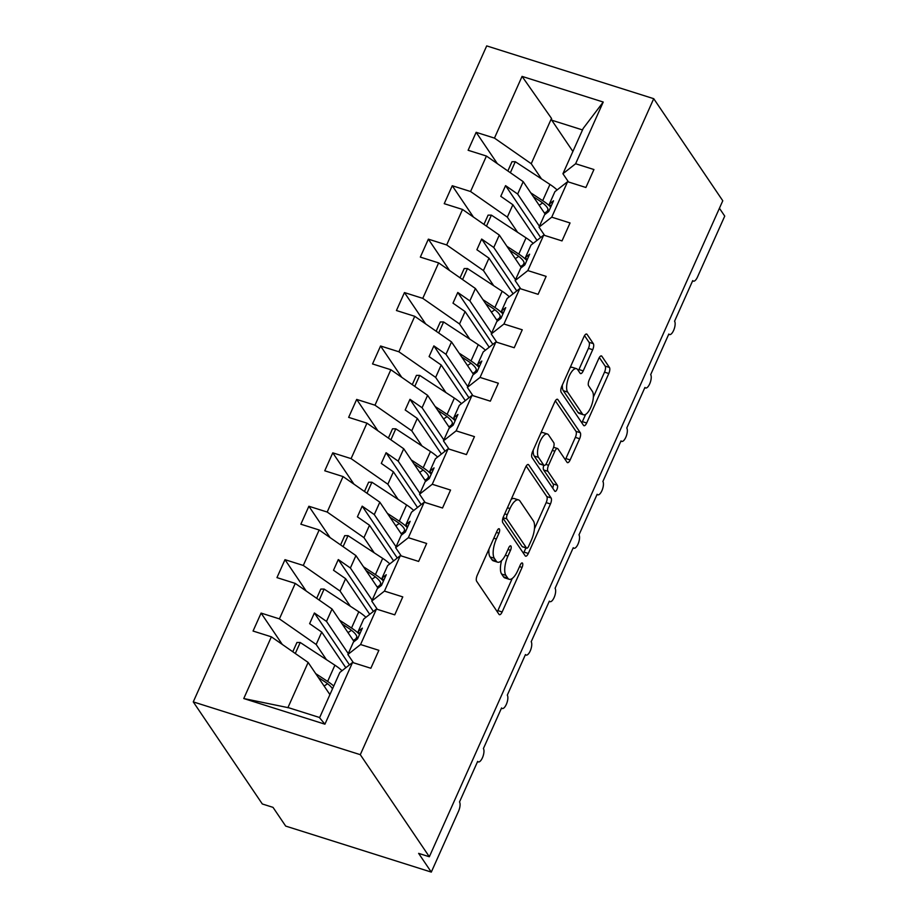 <?xml version="1.0" encoding="UTF-8"?>
<svg xmlns="http://www.w3.org/2000/svg" width="918" height="918" viewBox="0 0 918 918"><rect width="100%" height="100%" fill="white"/><g stroke="black" fill="none" stroke-linecap="round" stroke-linejoin="round"><path stroke-width="1.38" d="M499.392 528.997A3.339 1.274 107.5 0 0 499.082 528.745A3.339 1.274 107.5 0 0 497.2 530.65L477.268 575.219A4.774 1.813 107.5 0 0 476.637 581.243L499.013 614.337A4.774 1.813 107.5 0 0 499.461 614.693A4.774 1.813 107.5 0 0 502.135 611.985L522.078 567.416A3.339 1.274 107.5 0 0 522.514 563.193A3.339 1.274 107.5 0 0 522.204 562.941A3.339 1.274 107.5 0 0 520.334 564.845L517.752 570.606A15.262 5.818 107.5 0 1 509.18 579.281A15.262 5.818 107.5 0 1 507.769 578.145L505.898 575.391A15.262 5.818 107.5 0 1 507.929 556.09L510.511 550.318A3.339 1.274 107.5 0 0 510.947 546.095A3.339 1.274 107.5 0 0 510.649 545.843A3.339 1.274 107.5 0 0 508.767 547.748L506.185 553.508A15.262 5.818 107.5 0 1 497.613 562.183A15.262 5.818 107.5 0 1 496.202 561.047L494.343 558.293A15.262 5.818 107.5 0 1 496.363 538.992L498.944 533.22A3.339 1.274 107.5 0 0 499.392 528.997M592.707 349.701A4.774 1.813 107.5 0 0 593.338 343.665L587.061 334.381A4.774 1.813 107.5 0 0 586.625 334.037A4.774 1.813 107.5 0 0 583.94 336.745L561.805 386.237A4.774 1.813 107.5 0 0 561.162 392.273L583.55 425.367A4.774 1.813 107.5 0 0 583.986 425.722A4.774 1.813 107.5 0 0 586.671 423.014L608.806 373.511A4.774 1.813 107.5 0 0 609.449 367.475L601.864 356.264A4.774 1.813 107.5 0 0 601.416 355.909A4.774 1.813 107.5 0 0 598.743 358.617L589.264 379.8A4.774 1.813 107.5 0 0 588.633 385.835L592.397 391.401A12.76 4.865 107.5 0 1 591.399 405.848A12.76 4.865 107.5 0 1 583.527 414.787A12.76 4.865 107.5 0 1 582.356 413.834L567.622 392.055A12.76 4.865 107.5 0 1 568.609 377.608A12.76 4.865 107.5 0 1 576.481 368.669A12.76 4.865 107.5 0 1 577.651 369.61L580.107 373.247A4.774 1.813 107.5 0 0 580.555 373.592A4.774 1.813 107.5 0 0 583.228 370.883L592.707 349.701L588.427 348.347A4.774 1.813 107.5 0 0 589.058 342.311L584.525 335.621M360.292 754.676L653.731 98.685L486.701 45.9L193.262 701.891L360.292 754.676L429.337 856.758L418.631 853.373L431.299 872.1L458.541 811.202A7.287 2.777 -72.5 0 0 459.505 801.976L477.67 761.378A7.287 2.777 107.5 0 0 478.347 761.917A7.287 2.777 107.5 0 0 482.834 756.811A7.287 2.777 107.5 0 0 483.407 748.56L501.561 707.962A7.287 2.777 107.5 0 0 502.238 708.501A7.287 2.777 107.5 0 0 506.736 703.395A7.287 2.777 107.5 0 0 507.298 695.144L525.463 654.545A7.287 2.777 107.5 0 0 526.129 655.085A7.287 2.777 107.5 0 0 530.627 649.978A7.287 2.777 107.5 0 0 531.201 641.728L549.354 601.129A7.287 2.777 107.5 0 0 550.031 601.669A7.287 2.777 107.5 0 0 554.518 596.562A7.287 2.777 107.5 0 0 555.092 588.3L573.257 547.702A7.287 2.777 107.5 0 0 573.922 548.241A7.287 2.777 107.5 0 0 578.42 543.135A7.287 2.777 107.5 0 0 578.983 534.884L597.148 494.286A7.287 2.777 107.5 0 0 597.825 494.825A7.287 2.777 107.5 0 0 602.311 489.719A7.287 2.777 107.5 0 0 602.885 481.468L621.038 440.869A7.287 2.777 107.5 0 0 621.715 441.409A7.287 2.777 107.5 0 0 626.214 436.302A7.287 2.777 107.5 0 0 626.776 428.04L644.941 387.442A7.287 2.777 107.5 0 0 645.606 387.981A7.287 2.777 107.5 0 0 650.105 382.875A7.287 2.777 107.5 0 0 650.678 374.624L668.832 334.026A7.287 2.777 107.5 0 0 669.509 334.565A7.287 2.777 107.5 0 0 674.007 329.459A7.287 2.777 107.5 0 0 674.569 321.208L692.734 280.61A7.287 2.777 107.5 0 0 693.4 281.149A7.287 2.777 107.5 0 0 697.496 277.007L724.738 216.109L719.425 208.26M653.731 98.685L722.776 200.767L429.337 856.758M528.699 464.841A4.774 1.813 107.5 0 0 528.263 464.497A4.774 1.813 107.5 0 0 525.589 467.205L503.443 516.696A4.774 1.813 107.5 0 0 502.812 522.732L525.188 555.826A4.774 1.813 107.5 0 0 525.635 556.182A4.774 1.813 107.5 0 0 528.309 553.462L550.456 503.971A4.774 1.813 107.5 0 0 551.087 497.935L528.699 464.841L527.701 464.531M532.624 451.472L554.759 401.969A4.774 1.813 107.5 0 1 557.444 399.261A4.774 1.813 107.5 0 1 557.88 399.617L580.268 432.711A4.774 1.813 107.5 0 1 579.637 438.735L570.158 459.918A4.774 1.813 107.5 0 1 567.473 462.638A4.774 1.813 107.5 0 1 567.037 462.282L557.96 448.856A4.774 1.813 107.5 0 0 557.524 448.512A4.774 1.813 107.5 0 0 554.839 451.22L548.551 465.265A4.774 1.813 107.5 0 0 547.92 471.301L557.375 485.278A3.339 1.274 107.5 0 1 557.111 489.053A3.339 1.274 107.5 0 1 555.057 491.394A3.339 1.274 107.5 0 1 554.747 491.141L531.992 457.497A4.774 1.813 107.5 0 1 532.624 451.472M572.889 151.459L551.741 120.201L551.5 118.399L522.067 76.389L603.229 102.036L575.62 163.748L593.935 169.532L585.902 187.49L567.599 181.695L554.897 191.678L549.354 204.071L550.984 206.481M575.62 163.748L562.929 173.732L568.517 181.993M567.599 181.695L551.729 217.164L570.044 222.959L562.011 240.906L543.697 235.123L531.006 245.095L525.452 257.488L527.093 259.897M551.729 217.164L539.027 227.148L544.615 235.41M543.697 235.123L527.827 270.592L546.141 276.375L538.109 294.322L519.806 288.539L507.103 298.511L501.561 310.904L503.19 313.325M527.827 270.592L515.136 280.564L520.724 288.826M519.806 288.539L503.936 324.008L522.25 329.791L514.218 347.738L495.904 341.955L483.212 351.938L477.67 364.331L479.299 366.741M503.936 324.008L491.233 333.98L496.822 342.242M495.904 341.955L480.045 377.424L498.348 383.219L490.327 401.166L472.013 395.371L459.31 405.354L453.767 417.747L455.397 420.157M480.045 377.424L467.342 387.407L472.931 395.669M472.013 395.371L456.143 430.852L474.457 436.635L466.424 454.582L448.122 448.799L435.419 458.771L429.876 471.163L431.506 473.573M456.143 430.852L443.451 440.824L449.04 449.086M448.122 448.799L432.252 484.268L450.554 490.051L442.533 507.998L424.219 502.215L411.516 512.198L405.974 524.591L407.603 527.001M432.252 484.268L419.549 494.24L425.137 502.502M424.219 502.215L408.349 537.684L426.663 543.467L418.631 561.426L400.328 555.631L387.625 565.614L382.083 578.007L383.713 580.417M408.349 537.684L395.658 547.667L401.246 555.929M400.328 555.631L384.458 591.1L402.772 596.895L394.74 614.842L376.426 609.059L363.735 619.03L358.192 631.423L359.822 633.833M384.458 591.1L371.756 601.083L377.344 609.345M497.349 163.656L476.155 132.318L468.123 150.265L486.437 156.049L470.567 191.518L507.333 217.13L517.591 232.288M545.235 214.238L523.203 181.661L486.437 156.049M473.447 217.073L452.253 185.734L444.232 203.681L462.534 209.465L446.676 244.945L483.442 270.546L493.7 285.716M521.344 267.654L499.312 235.077L462.534 209.465M449.556 270.489L428.362 239.15L420.329 257.109L438.643 262.892L422.773 298.361L459.539 323.974L469.798 339.132M497.441 321.07L475.409 288.504L438.643 262.892M425.665 323.916L404.459 292.578L396.438 310.525L414.741 316.308L398.882 351.778L435.648 377.39L445.907 392.548M473.55 374.487L451.518 341.921L414.741 316.308M401.763 377.332L380.568 345.994L372.536 363.941L390.85 369.724L374.98 405.194L411.757 430.806L422.005 445.976M449.648 427.914L427.616 395.337L390.85 369.724M377.872 430.749L356.677 399.41L348.645 417.357L366.959 423.152L351.089 458.621L387.855 484.234L398.114 499.392M425.757 481.33L403.725 448.753L366.959 423.152M353.969 484.165L332.775 452.838L324.754 470.785L343.057 476.568L327.187 512.037L363.964 537.65L374.211 552.808M401.854 534.746L379.822 502.18L343.057 476.568M330.078 537.592L308.884 506.254L300.852 524.201L319.166 529.984L303.296 565.454L340.062 591.066L350.32 606.236M377.964 588.174L355.932 555.597L319.166 529.984M306.187 591.008L284.982 559.67L276.961 577.617L295.263 583.412L279.405 618.881L261.091 613.086L253.058 631.045L271.372 636.828L243.763 698.541L288.895 707.812L319.671 717.543M354.073 641.59L332.041 609.013L295.263 583.412M376.426 609.059L360.567 644.528L378.87 650.311L370.849 668.258L352.535 662.475L339.832 672.446L319.567 717.761L324.926 724.187L243.763 698.541M360.567 644.528L347.865 654.5L353.453 662.762M329.918 694.628L308.138 662.44L271.372 636.828M431.299 872.1L285.682 826.085L273.013 807.358L262.307 803.973L193.262 701.891M551.5 118.399L531.235 163.714L541.482 178.872M531.235 163.714L494.458 138.102L476.155 132.318M452.253 185.734L470.567 191.518M428.362 239.15L446.676 244.945M404.459 292.578L422.773 298.361M380.568 345.994L398.882 351.778M356.677 399.41L374.98 405.194M332.775 452.838L351.089 458.621M308.884 506.254L327.187 512.037M284.982 559.67L303.296 565.454M522.067 76.389L494.458 138.102M352.535 662.475L324.926 724.187M549.354 204.071L553.531 200.79L548.746 211.473L544.569 214.755L539.027 227.148M523.203 181.661L517.66 194.054L505.566 185.631L500.78 196.314L512.875 204.737L507.333 217.13M539.428 226.241L517.66 194.054M536.996 240.39L512.875 204.737M525.452 257.488L529.64 254.206L524.855 264.889L520.678 268.171L515.136 280.564M499.312 235.077L493.758 247.47L481.663 239.047L476.89 249.73L488.984 258.153L483.442 270.546M515.537 279.669L493.758 247.47M513.093 293.806L488.984 258.153M501.561 310.904L505.738 307.622L500.964 318.305L496.787 321.587L491.233 333.98M475.409 288.504L469.867 300.897L457.772 292.463L452.987 303.147L465.093 311.581L459.539 323.974M491.646 333.085L469.867 300.897M489.202 347.222L465.093 311.581M477.67 364.331L481.847 361.049L477.062 371.733L472.885 375.014L467.342 387.407M451.518 341.921L445.976 354.314L433.87 345.891L429.096 356.574L441.191 364.997L435.648 377.39M467.744 386.501L445.976 354.314M465.3 400.65L441.191 364.997M453.767 417.747L457.944 414.466L453.171 425.149L448.994 428.431L443.451 440.824M427.616 395.337L422.073 407.73L409.979 399.307L405.194 409.99L417.3 418.413L411.757 430.806M443.853 439.929L422.073 407.73M441.409 454.066L417.3 418.413M429.876 471.163L434.053 467.882L429.268 478.565L425.091 481.847L419.549 494.24M403.725 448.753L398.183 461.146L386.088 452.723L381.303 463.406L393.397 471.841L387.855 484.234M419.951 493.345L398.183 461.146M417.518 507.482L393.397 471.841M405.974 524.591L410.151 521.309L405.377 531.992L401.2 535.274L395.658 547.667M379.822 502.18L374.28 514.573L362.185 506.151L357.412 516.834L369.506 525.257L363.964 537.65M396.06 546.761L374.28 514.573M393.615 560.909L369.506 525.257M382.083 578.007L386.26 574.725L381.486 585.409L377.298 588.69L371.756 601.083M355.932 555.597L350.389 567.99L338.294 559.567L333.509 570.25L345.604 578.673L340.062 591.066M372.157 600.177L350.389 567.99M369.724 614.326L345.604 578.673M358.192 631.423L362.369 628.141L357.584 638.825L353.407 642.107L347.865 654.5M332.041 609.013L326.498 621.406L314.392 612.983L309.618 623.666L321.713 632.089L316.171 644.482L326.429 659.652M348.266 653.605L326.498 621.406M345.822 667.742L321.713 632.089M316.171 644.482L279.405 618.881M282.285 644.425L261.091 613.086M308.138 662.44L287.873 707.744M603.229 102.036L583.194 128.417L562.929 173.732M582.517 129.931L551.741 120.201M349.483 664.861L314.392 612.983M373.385 611.445L338.294 559.567M397.276 558.029L362.185 506.151M421.178 504.613L386.088 452.723M445.069 451.186L409.979 399.307M468.972 397.769L433.87 345.891M492.863 344.353L457.772 292.463M516.754 290.926L481.663 239.047M540.656 237.51L505.566 185.631M488.984 549.021A15.262 5.818 107.5 0 0 490.051 556.939L494.343 558.293M497.613 562.183L493.322 560.829A15.262 5.818 107.5 0 1 491.922 559.693L490.051 556.939M501.572 560.6A15.262 5.818 107.5 0 0 501.618 574.037L505.898 575.391M509.18 579.281L504.889 577.927A15.262 5.818 107.5 0 1 503.489 576.791L501.618 574.037M497.269 611.755A4.774 1.813 107.5 0 0 497.854 610.631L512.255 578.443M534.46 528.814L546.176 502.616A4.774 1.813 107.5 0 0 546.807 496.581L526.175 466.08M523.444 553.233A4.774 1.813 107.5 0 0 524.029 552.12L525.911 547.908M507.252 514.654A3.339 1.274 107.5 0 0 506.805 518.877L526.45 547.931A3.339 1.274 107.5 0 0 526.76 548.172A3.339 1.274 107.5 0 0 528.63 546.279L531.361 540.197A15.262 5.818 107.5 0 0 533.381 520.896L519.955 501.033A15.262 5.818 107.5 0 0 518.544 499.908A15.262 5.818 107.5 0 0 509.972 508.572L507.252 514.654L504.716 513.862M526.76 548.172L522.48 546.818A3.339 1.274 107.5 0 1 522.17 546.577L502.915 518.108M518.544 499.908L514.264 498.554A15.262 5.818 107.5 0 0 511.188 499.392M555.356 400.845L575.988 431.357L580.268 432.711M565.281 459.689A4.774 1.813 107.5 0 0 565.878 458.575L575.345 437.381A4.774 1.813 107.5 0 0 575.988 431.357M543.754 465.288A4.774 1.813 107.5 0 0 543.64 469.947L553.084 483.924L557.375 485.278M552.67 488.078A3.339 1.274 107.5 0 0 553.084 483.924M548.539 434.937A12.76 4.865 107.5 0 0 547.369 433.996A12.76 4.865 107.5 0 0 539.497 442.924A12.76 4.865 107.5 0 0 538.499 457.371L543.697 465.047A4.774 1.813 107.5 0 0 544.133 465.403A4.774 1.813 107.5 0 0 546.807 462.695L553.095 448.638A4.774 1.813 107.5 0 0 553.726 442.614L548.539 434.937M547.369 433.996L543.077 432.642A12.76 4.865 107.5 0 0 540.828 433.112M533.266 450.027A12.76 4.865 107.5 0 0 534.219 456.016L538.499 457.371M544.133 465.403L539.853 464.049A4.774 1.813 107.5 0 1 539.405 463.693L534.219 456.016M578.363 370.654A4.774 1.813 107.5 0 0 578.948 369.529L588.427 348.347M576.481 368.669L572.201 367.315A12.76 4.865 107.5 0 0 570.089 367.705M562.367 384.975A12.76 4.865 107.5 0 0 563.331 390.701L567.622 392.055M583.527 414.787L579.247 413.433A12.76 4.865 107.5 0 1 578.065 412.492L563.331 390.701M593.361 397.127L604.526 372.157A4.774 1.813 107.5 0 0 605.157 366.121L599.328 357.504M581.794 422.773A4.774 1.813 107.5 0 0 582.391 421.66L585.638 414.397M342.024 670.725A30.122 8.044 -155.9 0 0 334.898 665.194L300.22 642.485L296.939 642.474L292.796 651.746M333.762 686.044A30.122 8.044 -155.9 0 0 327.634 681.443L315.712 673.628M295.298 653.49L300.22 642.485M318.316 677.484L324.341 681.431A24.293 6.495 24.1 0 1 332.488 688.879M327.577 683.726L324.111 686.044M330.572 693.159L329.436 693.916M365.926 617.309A30.122 8.044 -155.9 0 0 358.789 611.778L324.123 589.069L320.83 589.058L316.687 598.329M359.546 634.453A30.122 8.044 -155.9 0 0 351.525 628.015L339.603 620.212M319.2 600.074L324.123 589.069M342.219 624.068L348.243 628.015A24.293 6.495 24.1 0 1 356.712 637.895A24.293 6.495 24.1 0 1 355.966 638.744L353.327 640.5M351.479 630.31L348.002 632.617M389.817 563.893A30.122 8.044 -155.9 0 0 382.691 558.362L348.014 535.642L344.732 535.642L340.578 544.902M383.437 581.037A30.122 8.044 -155.9 0 0 375.428 574.599L363.505 566.796M343.091 546.658L348.014 535.642M366.11 570.64L372.134 574.588A24.293 6.495 24.1 0 1 380.614 584.479A24.293 6.495 24.1 0 1 379.857 585.328L377.229 587.072M375.37 576.894L371.893 579.201M413.708 510.477A30.122 8.044 -155.9 0 0 406.582 504.934L371.916 482.225L368.623 482.214L364.48 491.486M407.328 527.609A30.122 8.044 -155.9 0 0 399.319 521.183L387.396 513.369M366.993 493.23L371.916 482.225M390.001 517.224L396.025 521.172A24.293 6.495 24.1 0 1 404.505 531.052A24.293 6.495 24.1 0 1 403.759 531.901L401.12 533.656M399.273 523.478L395.796 525.784M437.611 457.049A30.122 8.044 -155.9 0 0 430.473 451.518L395.807 428.809L392.525 428.798L388.371 438.07M431.231 474.193A30.122 8.044 -155.9 0 0 423.209 467.755L411.298 459.952M390.884 439.814L395.807 428.809M413.903 463.808L419.928 467.755A24.293 6.495 24.1 0 1 428.396 477.635A24.293 6.495 24.1 0 1 427.65 478.485L425.011 480.24M423.164 470.05L419.687 472.357M461.502 403.633A30.122 8.044 -155.9 0 0 454.376 398.102L419.698 375.393L416.416 375.382L412.274 384.642M455.121 420.777A30.122 8.044 -155.9 0 0 447.112 414.339L435.189 406.536M414.775 386.398L419.698 375.393M437.794 410.38L443.819 414.328A24.293 6.495 24.1 0 1 452.299 424.219A24.293 6.495 24.1 0 1 451.541 425.068L448.913 426.813M447.066 416.634L443.589 418.941M485.404 350.217A30.122 8.044 -155.9 0 0 478.267 344.686L443.601 321.966L440.307 321.966L436.165 331.226M479.024 367.349A30.122 8.044 -155.9 0 0 471.003 360.923L459.092 353.109M438.678 332.982L443.601 321.966M461.697 356.964L467.721 360.912A24.293 6.495 24.1 0 1 476.19 370.803A24.293 6.495 24.1 0 1 475.444 371.641L472.804 373.396M470.957 363.218L467.48 365.525M509.295 296.789A30.122 8.044 -155.9 0 0 502.169 291.258L467.491 268.549L464.21 268.538L460.056 277.81M502.915 313.933A30.122 8.044 -155.9 0 0 494.905 307.496L482.983 299.693M462.569 279.554L467.491 268.549M485.588 303.548L491.612 307.496A24.293 6.495 24.1 0 1 500.092 317.376A24.293 6.495 24.1 0 1 499.335 318.225L496.707 319.98M494.848 309.791L491.371 312.109M533.186 243.373A30.122 8.044 -155.9 0 0 526.06 237.842L491.394 215.133L488.101 215.122L483.958 224.394M526.817 260.517A30.122 8.044 -155.9 0 0 518.796 254.079L506.874 246.276M486.471 226.138L491.394 215.133M509.479 250.132L515.503 254.068A24.293 6.495 24.1 0 1 523.983 263.959A24.293 6.495 24.1 0 1 523.237 264.809L520.598 266.553M518.75 256.374L515.273 258.681M557.088 189.957A30.122 8.044 -155.9 0 0 549.951 184.426L515.285 161.706L512.003 161.706L507.849 170.966M550.708 207.101A30.122 8.044 -155.9 0 0 542.687 200.663L530.776 192.849M510.362 172.722L515.285 161.706M533.381 196.704L539.405 200.652A24.293 6.495 24.1 0 1 547.874 210.543A24.293 6.495 24.1 0 1 547.128 211.392L544.489 213.137M542.641 202.958L539.164 205.265M493.827 538.189L496.363 538.992M491.922 559.693L496.202 561.047M507.975 549.515L510.511 550.318M505.336 555.264L507.929 556.09M503.489 576.791L507.769 578.145M519.542 566.613L522.078 567.416M497.854 610.631L502.135 611.985M496.409 532.417L498.944 533.22M546.807 496.581L551.087 497.935M546.176 502.616L550.456 503.971M524.029 552.12L528.309 553.462M503.053 517.695L506.805 518.877M522.17 546.577L526.45 547.931M507.436 507.78L509.972 508.572M556.882 399.296L557.88 399.617M575.345 437.381L579.637 438.735M565.878 458.575L570.158 459.918M552.303 450.417L554.839 451.22M545.82 464.405L548.551 465.265M543.64 469.947L547.92 471.301M539.405 463.693L543.697 465.047M578.948 369.529L583.228 370.883M578.065 412.492L582.356 413.834M600.854 355.943L601.864 356.264M605.157 366.121L609.449 367.475M604.526 372.157L608.806 373.511M582.391 421.66L586.671 423.014M586.063 334.072L587.061 334.381M589.058 342.311L593.338 343.665M327.634 681.443L334.898 665.194M351.525 628.015L358.789 611.778M355.966 638.744L356.85 636.771M375.428 574.599L382.691 558.362M379.857 585.328L380.74 583.355M399.319 521.183L406.582 504.934M403.759 531.901L404.631 529.927M423.209 467.755L430.473 451.518M427.65 478.485L428.534 476.511M447.112 414.339L454.376 398.102M451.541 425.068L452.425 423.095M471.003 360.923L478.267 344.686M475.444 371.641L476.327 369.667M494.905 307.496L502.169 291.258M499.335 318.225L500.218 316.251M518.796 254.079L526.06 237.842M523.237 264.809L524.121 262.835M542.687 200.663L549.951 184.426M547.128 211.392L548.012 209.419M477.544 761.665L478.347 761.917M501.435 708.248L502.238 708.501M525.337 654.832L526.129 655.085M549.228 601.405L550.031 601.669M573.13 547.989L573.922 548.241M597.021 494.572L597.825 494.825M620.912 441.156L621.715 441.409M644.815 387.729L645.606 387.981M668.706 334.313L669.509 334.565M692.608 280.897L693.4 281.149M553.611 447.273L557.524 448.512"/></g></svg>
